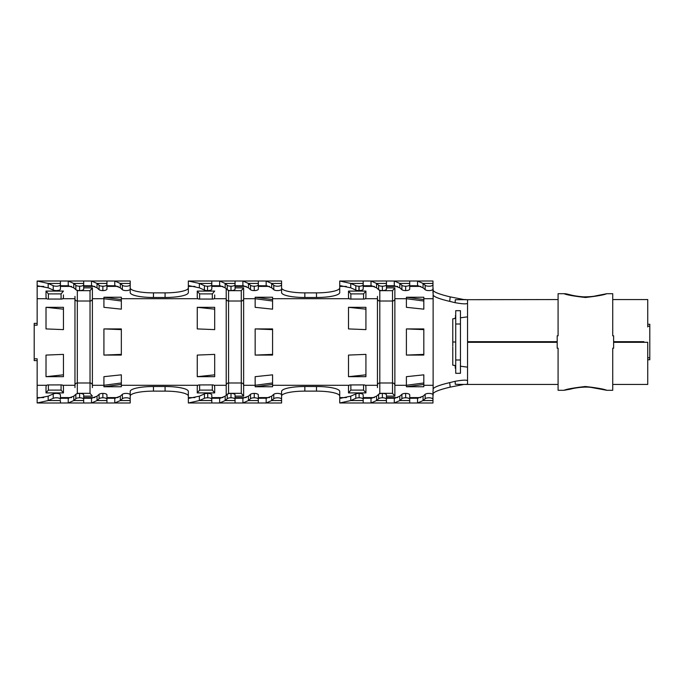 <?xml version="1.0" encoding="UTF-8"?>
<svg xmlns="http://www.w3.org/2000/svg" width="684" height="684" viewBox="0 0 684 684"><rect width="100%" height="100%" fill="white"/><g stroke="black" fill="none" stroke-linecap="round" stroke-linejoin="round"><path stroke-width="1.03" d="M460.452 373.31L455.724 373.31L455.724 310.69L460.452 310.69L460.452 373.31M557.195 342.299L467.54 342.299L467.54 383.621C467.523 384.211 466.428 384.485 464.265 384.451L558.084 384.451M612.727 384.451L647.731 384.451L647.731 342.299L613.616 342.299M464.265 384.451L455.296 384.288L455.108 381.313C462.546 379.988 466.685 379.8 467.54 380.749L467.54 383.621L467.54 380.749M467.54 303.251C466.693 304.2 462.555 304.012 455.108 302.687L455.296 299.712L558.084 299.549M612.727 299.549L647.731 299.549L647.731 326.918M647.731 326.217L649.8 326.217L649.8 324.276L647.731 324.276M649.8 326.217L649.8 359.724L647.731 359.724M122.368 398.721A4.07 1.505 0 0 1 126.13 397.789A4.07 1.505 0 0 1 130.199 399.294L130.199 394.907A4.07 1.505 0 0 0 126.13 393.403A4.07 1.505 0 0 0 122.368 394.326L120.298 396.173L120.298 400.559L122.368 398.721L122.368 394.326M53.224 398.327A4.07 1.505 0 0 1 56.345 397.789A4.07 1.505 0 0 1 60.414 399.294L60.414 394.907A4.07 1.505 0 0 0 56.345 393.403A4.07 1.505 0 0 0 53.224 393.941L48.171 396.173L48.171 400.559L53.224 398.327L53.224 393.941M425.149 398.721A4.07 1.505 0 0 1 428.902 397.789A4.07 1.505 0 0 1 432.972 399.294L432.972 394.907A4.07 1.505 0 0 0 428.902 393.403A4.07 1.505 0 0 0 425.149 394.326L423.071 396.173L423.071 400.559L425.149 398.721L425.149 394.326M273.762 398.721A4.07 1.505 0 0 1 277.516 397.789A4.07 1.505 0 0 1 281.586 399.294L281.586 394.907A4.07 1.505 0 0 0 277.516 393.403A4.07 1.505 0 0 0 273.762 394.326L271.685 396.173L271.685 400.559L273.762 398.721L273.762 394.326M649.8 357.783L647.731 357.783M46.674 385.297L37.15 385.297L37.15 358.826L34.2 358.826L34.2 325.174L37.15 325.174L37.15 281.021L48.171 283.441L53.224 285.673A4.07 1.505 0 0 0 57.738 286.117A4.07 1.505 0 0 0 60.414 284.706L60.414 289.093A4.07 1.505 0 0 1 57.738 290.512A4.07 1.505 0 0 1 53.224 290.059L48.171 287.827L48.171 283.441L60.414 283.441L60.44 281.004L38.005 281.004M643.918 342.299L647.731 342.299L647.731 342.769M643.918 341.701L613.616 341.701M463.897 384.451L450.183 387.127C439.889 389.581 434.203 391.735 433.126 393.591L433.126 395.514A23.256 4.95 180 0 0 432.972 396.079M433.126 290.401L433.126 290.409C434.186 292.256 439.872 294.411 450.183 296.873L463.897 299.549M467.54 316.854L460.315 317.812M460.315 366.188L467.54 367.146M452.774 346.13L452.774 342L455.724 342L455.724 367.607A2.95 1.719 0 0 1 455.373 368.394L455.724 368.385M455.373 368.394L455.116 365.495L452.774 365.188L452.774 347.087L452.774 365.188L455.116 365.495M455.116 318.505L452.774 318.812L452.774 336.998L452.774 318.812L455.116 318.505L455.724 315.615M450.183 296.873L449.721 301.379L455.108 302.687M449.721 301.379C439.667 299.011 434.135 296.907 433.126 295.086L433.126 288.486A23.256 4.95 180 0 1 432.972 287.921M432.972 396.173L432.972 391.462A23.256 4.95 180 0 1 433.126 390.897L433.126 388.914C434.118 387.101 439.65 384.998 449.721 382.621L455.108 381.313M455.724 316.393A2.95 1.719 0 0 1 455.724 316.418A2.95 1.719 0 0 0 455.724 316.393A2.95 1.719 0 0 0 455.373 315.606M272.583 329.62L272.583 328.918L255.158 328.918L272.583 329.62L272.583 355.082L255.158 355.082L255.158 328.918M348.498 355.082L348.498 376.679L365.923 374.832L365.923 354.38L348.498 355.082M365.923 374.832L365.923 376.679L348.498 376.679M348.498 307.321L348.498 328.918L365.923 329.62L365.923 307.321L348.498 307.321L365.923 309.168M377.448 387.606L377.448 296.394M272.583 382.98L255.158 385.297L255.158 376.679L272.583 374.832L272.583 386.751L255.158 386.751L255.158 385.297L243.632 385.297L243.632 287.853L235.065 287.853M243.632 287.853L241.272 290.666L241.272 301.02L228.567 301.02L228.567 382.98L241.272 382.98A2.36 2.308 180 0 1 243.632 385.297L243.632 396.147L241.272 393.334L241.272 301.02A2.36 2.308 180 0 0 243.632 298.703L255.158 298.703L272.583 301.02L272.583 309.168L255.158 307.321L255.158 297.249L272.583 299.558L272.583 297.249L255.158 297.249M423.823 329.62L423.823 328.918L406.399 328.918L423.823 329.62L423.823 355.082L406.399 355.082L406.399 328.918M423.823 382.98L406.399 385.297L406.399 376.679L423.823 374.832L423.823 386.751L406.399 386.751L406.399 385.297L394.873 385.297L394.873 287.853L386.451 287.853L386.477 285.724L394.771 285.724M394.873 287.853L392.513 290.666L392.513 301.02L379.808 301.02L379.808 382.98L392.513 382.98A2.36 2.308 180 0 1 394.873 385.297L394.873 396.147L392.513 393.334L392.513 301.02A2.36 2.308 180 0 0 394.873 298.703L406.399 298.703L423.823 301.02L423.823 309.168L406.399 307.321L406.399 297.249L423.823 299.558L423.823 297.249L406.399 297.249M281.586 396.079A23.256 4.95 180 0 1 304.842 391.128L316.478 391.128A23.256 4.95 180 0 1 339.734 396.079M130.199 396.079A23.256 4.95 180 0 1 153.455 391.128L165.083 391.128A23.256 4.95 180 0 1 188.348 396.079M350.858 390.102L350.858 384.947L364.068 384.895L350.858 384.947C349.438 384.793 348.652 385.391 348.498 386.751L348.498 392.915L350.858 390.102L363.563 390.102L363.563 384.947C364.991 384.793 365.778 385.391 365.923 386.751L365.923 392.915L348.498 392.915L348.498 389.059M48.376 390.102L48.376 384.947L61.586 384.895L48.376 384.947C46.957 384.793 46.17 385.391 46.016 386.751L46.016 392.915L48.376 390.102L61.081 390.102L61.081 384.947C62.509 384.793 63.296 385.391 63.441 386.751L63.441 392.915L46.016 392.915L46.016 389.059M212.322 390.102L212.322 384.947C213.75 384.793 214.537 385.391 214.682 386.751L214.682 392.915L197.257 392.915L199.617 390.102L212.322 390.102L214.682 392.915M199.617 390.102L199.617 384.947L212.827 384.895L199.617 384.947C198.198 384.793 197.411 385.391 197.257 386.751L197.257 392.915M394.873 396.147L386.451 396.147M243.632 396.147L235.065 396.147M226.207 395.241L226.207 288.759M121.342 386.751L103.917 386.751L103.917 376.679L121.342 374.832L121.342 386.751M92.391 387.606L92.391 287.853L83.679 287.853L83.679 284.706L83.679 289.093A4.07 1.505 0 0 1 79.609 290.597L79.6 290.597A4.07 1.505 0 0 1 75.847 289.674L73.769 287.827L73.769 283.441L75.847 285.279A4.07 1.505 0 0 0 79.6 286.211L79.6 286.211A4.07 1.505 0 0 0 83.679 284.706L83.679 283.441L73.769 283.441L68.238 281.021L83.696 281.004L83.679 283.441M75.394 394.728L77.326 393.334L90.031 393.334L92.391 396.147L83.679 396.147M74.966 387.606L74.966 296.394M37.15 385.297L37.15 402.979L48.171 400.559L60.414 400.559L60.44 402.996L38.005 402.996M130.199 396.173L130.199 391.462A23.256 4.95 180 0 1 153.455 386.511L165.083 386.511A23.256 4.95 180 0 1 188.348 391.462L188.348 402.979L281.586 402.996L281.586 400.559L271.685 400.559L266.153 402.979L266.153 398.25L266.64 398.276M281.586 396.173L281.586 391.462A23.256 4.95 180 0 1 304.842 386.511L316.478 386.511A23.256 4.95 180 0 1 339.734 391.462L339.734 402.979L432.972 402.996L432.972 400.559L423.071 400.559L417.548 402.979L417.548 398.25L418.027 398.276M197.257 291.085L199.617 293.898L199.617 299.053L212.322 299.053L212.322 293.898L214.682 291.085L197.257 291.085L197.257 297.249C197.411 298.609 198.198 299.207 199.617 299.053L212.322 299.053C213.75 299.207 214.537 298.609 214.682 297.249L214.682 294.941M365.923 291.085L348.498 291.085L348.498 297.249C348.652 298.609 349.438 299.207 350.858 299.053L363.563 299.053C364.991 299.207 365.778 298.609 365.923 297.249L365.923 291.085L363.563 293.898L350.858 293.898L350.858 299.053L363.563 299.053L363.563 293.898M46.016 294.941L46.016 291.085L48.376 293.898L48.376 299.053L61.081 299.053L61.081 293.898L63.441 291.085L46.016 291.085L46.016 297.249C46.17 298.609 46.957 299.207 48.376 299.053L61.081 299.053C62.509 299.207 63.296 298.609 63.441 297.249L63.441 294.941M432.972 287.827L432.972 292.538A23.256 4.95 180 0 0 433.126 293.103M281.586 287.827L281.586 292.538A23.256 4.95 180 0 0 304.842 297.489L316.478 297.489A23.256 4.95 180 0 0 339.734 292.538L339.734 281.021L363.213 281.004L363.195 283.441L350.747 283.441L355.808 285.673A4.07 1.505 0 0 0 358.92 286.211L358.92 290.597A4.07 1.505 0 0 1 355.808 290.059L350.747 287.827L350.747 283.441L339.734 281.021M130.199 285.724L130.199 292.538A23.256 4.95 180 0 0 153.455 297.489L165.083 297.489A23.256 4.95 180 0 0 188.348 292.538L188.348 281.021L211.826 281.004L211.801 283.441L199.36 283.441L204.413 285.673A4.07 1.505 0 0 0 207.534 286.211L207.534 290.597A4.07 1.505 0 0 1 204.413 290.059L199.36 287.827L199.36 283.441L188.348 281.021M90.031 393.334L90.031 301.02A2.36 2.308 180 0 0 92.391 298.703L103.917 298.703L121.342 301.02L121.342 309.168L103.917 307.321L103.917 297.249L121.342 299.558L121.342 297.249L103.917 297.249M130.199 287.921A23.256 4.95 180 0 0 153.455 292.872L165.083 292.872A23.256 4.95 180 0 0 188.348 287.921M281.586 287.921A23.256 4.95 180 0 0 304.842 292.872L316.478 292.872A23.256 4.95 180 0 0 339.734 287.921M197.257 307.321L197.257 328.918L214.682 329.62L214.682 307.321L197.257 307.321L214.682 309.168M121.342 329.62L121.342 328.918L103.917 328.918L121.342 329.62L121.342 355.082L103.917 355.082L103.917 328.918M197.257 355.082L197.257 376.679L214.682 374.832L214.682 354.38L197.257 355.082M214.682 374.832L214.682 376.679L197.257 376.679M34.2 358.826L34.2 360.622L37.15 360.622M34.2 325.174L34.2 323.378L37.15 323.378M46.016 307.321L46.016 328.918L63.441 329.62L63.441 307.321L46.016 307.321L63.441 309.168M46.016 355.082L46.016 376.679L63.441 374.832L63.441 354.38L46.016 355.082M63.441 374.832L63.441 376.679L46.016 376.679M281.586 399.294L281.586 400.559M432.972 399.294L432.972 400.559M60.414 399.294L60.44 398.276M79.609 397.789L79.6 397.789A4.07 1.505 0 0 1 83.679 399.294L83.679 394.907A4.07 1.505 0 0 0 79.609 393.403L79.6 393.403A4.07 1.505 0 0 0 75.847 394.326L73.769 396.173L73.769 400.559L75.847 398.721A4.07 1.505 0 0 1 79.6 397.789L79.609 393.403L79.6 397.789M83.679 399.294L83.696 402.996L68.238 402.979L73.769 400.559L83.679 400.559L83.696 398.276M102.865 397.789L102.865 397.789A4.07 1.505 0 0 1 106.935 399.294L106.935 394.907A4.07 1.505 0 0 0 102.865 393.403L102.865 393.403A4.07 1.505 0 0 0 99.103 394.326L97.034 396.173L97.034 400.559L99.103 398.721A4.07 1.505 0 0 1 102.865 397.789L102.865 393.403L102.865 397.789M106.935 399.294L106.96 402.996L91.502 402.979L97.034 400.559L106.935 400.559L106.96 398.276M363.195 399.294A4.07 1.505 0 0 0 359.117 397.789L359.117 393.403A4.07 1.505 0 0 1 363.195 394.907L363.195 402.996M340.589 398.276L350.747 396.173L350.747 400.559L355.808 398.327A4.07 1.505 0 0 1 358.92 397.789M350.747 396.173L355.808 393.941A4.07 1.505 0 0 1 358.92 393.403M382.382 397.789L382.382 397.789A4.07 1.505 0 0 1 386.451 399.294L386.451 394.907A4.07 1.505 0 0 0 382.382 393.403L382.382 393.403A4.07 1.505 0 0 0 378.62 394.326L376.551 396.173L376.551 400.559L378.62 398.721A4.07 1.505 0 0 1 382.382 397.789L382.382 393.403L382.382 397.789M386.451 399.294L386.451 402.996M405.646 397.789L405.646 397.789A4.07 1.505 0 0 1 409.716 399.294L409.716 394.907A4.07 1.505 0 0 0 405.646 393.403L405.646 393.403A4.07 1.505 0 0 0 401.884 394.326L399.815 396.173L399.815 400.559L401.884 398.721A4.07 1.505 0 0 1 405.646 397.789L405.646 393.403L405.646 397.789M409.716 396.173L409.716 402.996M211.801 399.294A4.07 1.505 0 0 0 207.731 397.789L207.731 393.403A4.07 1.505 0 0 1 211.801 394.907L211.801 402.996M189.203 398.276L199.36 396.173L199.36 400.559L204.413 398.327A4.07 1.505 0 0 1 207.534 397.789M199.36 396.173L204.413 393.941A4.07 1.505 0 0 1 207.534 393.403M230.995 397.789L230.995 397.789A4.07 1.505 0 0 1 235.065 399.294L235.065 394.907A4.07 1.505 0 0 0 230.995 393.403L230.995 393.403A4.07 1.505 0 0 0 227.233 394.326L225.164 396.173L225.164 400.559L227.233 398.721A4.07 1.505 0 0 1 230.995 397.789L230.995 393.403L230.995 397.789M235.065 399.294L235.065 402.996M258.33 399.294A4.07 1.505 0 0 0 254.26 397.789L254.26 393.403A4.07 1.505 0 0 1 258.33 394.907L258.33 402.996M235.065 398.268L242.888 398.25L248.42 396.173L248.42 400.559L250.498 398.721A4.07 1.505 0 0 1 254.251 397.789M248.42 396.173L250.498 394.326A4.07 1.505 0 0 1 254.251 393.403M130.199 399.294L130.199 402.996L114.767 402.979L120.298 400.559L130.199 400.559M60.414 284.706L60.414 283.441M97.034 287.827L97.034 283.441L99.103 285.279A4.07 1.505 0 0 0 102.865 286.211L102.865 286.211A4.07 1.505 0 0 0 106.935 284.706L106.935 289.093A4.07 1.505 0 0 1 102.865 290.597L102.865 290.597A4.07 1.505 0 0 1 99.103 289.674L97.034 287.827L91.989 285.724M106.935 287.827L106.935 283.441L97.034 283.441L91.502 281.021L106.96 281.004L106.935 283.441M120.298 287.827L120.298 283.441L122.368 285.279A4.07 1.505 0 0 0 126.925 286.186A4.07 1.505 0 0 0 130.199 284.706L130.199 289.093A4.07 1.505 0 0 1 126.925 290.572A4.07 1.505 0 0 1 122.368 289.674L120.298 287.827L115.254 285.724M130.199 284.706L130.199 281.004L114.767 281.021L120.298 283.441L130.199 283.441M207.534 286.211L207.534 290.597M207.731 290.597A4.07 1.505 0 0 0 211.801 289.093L211.801 283.441M207.731 286.211A4.07 1.505 0 0 0 211.801 284.706M225.164 287.827L225.164 283.441L227.233 285.279A4.07 1.505 0 0 0 230.995 286.211L230.995 286.211A4.07 1.505 0 0 0 235.065 284.706L235.065 289.093A4.07 1.505 0 0 1 230.995 290.597L230.995 290.597A4.07 1.505 0 0 1 227.233 289.674L225.164 287.827L220.12 285.724M235.065 284.706L235.065 283.441L225.164 283.441L219.632 281.021L235.091 281.004L235.065 283.441M248.42 287.827L248.42 283.441L250.498 285.279A4.07 1.505 0 0 0 254.251 286.211L254.251 290.597A4.07 1.505 0 0 1 250.498 289.674L248.42 287.827L243.376 285.724M254.251 286.211L254.251 290.597M254.26 290.597A4.07 1.505 0 0 0 258.33 289.093L258.33 283.441L248.42 283.441L242.888 281.021L258.355 281.004L258.33 283.441M254.26 286.211A4.07 1.505 0 0 0 258.33 284.706M271.685 287.827L271.685 283.441L273.762 285.279A4.07 1.505 0 0 0 278.311 286.186A4.07 1.505 0 0 0 281.586 284.706L281.586 289.093A4.07 1.505 0 0 1 278.311 290.572A4.07 1.505 0 0 1 273.762 289.674L271.685 287.827L266.64 285.724M281.586 284.706L281.586 281.004L266.153 281.021L271.685 283.441L281.586 283.441M363.195 284.706A4.07 1.505 0 0 1 359.117 286.211L359.117 290.597A4.07 1.505 0 0 0 363.195 289.093L363.195 283.441M376.551 287.827L376.551 283.441L378.62 285.279A4.07 1.505 0 0 0 382.382 286.211L382.382 286.211A4.07 1.505 0 0 0 386.451 284.706L386.451 289.093A4.07 1.505 0 0 1 382.382 290.597L382.382 290.597A4.07 1.505 0 0 1 378.62 289.674L376.551 287.827L371.506 285.724M386.451 284.706L386.451 283.441L376.551 283.441L371.019 281.021L386.477 281.004L386.451 283.441M399.815 287.827L399.815 283.441L401.884 285.279A4.07 1.505 0 0 0 405.646 286.211L405.646 286.211A4.07 1.505 0 0 0 409.716 284.706L409.716 289.093A4.07 1.505 0 0 1 405.646 290.597L405.646 290.597A4.07 1.505 0 0 1 401.884 289.674L399.815 287.827L394.283 285.75L394.283 281.021L409.742 281.004L409.716 283.441L399.815 283.441L394.283 281.021L386.477 281.004M409.716 287.827L409.716 283.441M423.071 287.827L423.071 283.441L425.149 285.279A4.07 1.505 0 0 0 429.706 286.186A4.07 1.505 0 0 0 432.972 284.706L432.972 289.093A4.07 1.505 0 0 1 429.706 290.572A4.07 1.505 0 0 1 425.149 289.674L423.071 287.827L418.027 285.724M432.972 284.706L432.972 281.004L417.548 281.021L423.071 283.441L432.972 283.441M37.15 285.741L48.171 287.827M68.725 285.724L60.44 285.724M60.414 281.004L68.238 281.021L68.238 285.75L73.769 287.827M83.679 281.004L91.502 281.021L91.502 285.75L83.696 285.724M106.935 281.004L114.767 281.021L114.767 285.75L106.96 285.724M199.36 287.827L189.203 285.724M211.801 281.004L219.632 281.021L219.632 285.75L211.826 285.724M235.065 285.732L242.888 285.75L242.888 281.021L235.091 281.004M258.33 285.732L266.153 285.75L266.153 281.021L258.355 281.004M350.747 287.827L340.589 285.724M363.195 281.004L371.019 281.021L371.019 285.75L363.213 285.724L363.195 287.827M409.716 281.004L417.548 281.021L417.548 285.75L409.742 285.724M106.935 398.268L115.254 398.276M106.935 402.996L114.767 402.979L114.767 398.25L120.298 396.173M83.679 398.268L91.989 398.276M83.679 402.996L91.502 402.979L91.502 398.25L97.034 396.173M60.414 398.268L68.725 398.276M60.414 402.996L68.238 402.979L68.238 398.25L73.769 396.173M37.15 398.259L48.171 396.173M243.376 398.276L242.888 398.25L242.888 402.979L248.42 400.559L258.33 400.559L258.33 398.268L266.153 398.25L271.685 396.173M188.348 402.979L199.36 400.559L211.801 400.559L211.801 398.268L219.632 398.25L219.632 402.979L225.164 400.559L235.065 400.559M225.164 396.173L220.12 398.276M409.742 398.276L417.548 398.25L423.071 396.173M363.195 396.173L363.213 398.276L371.019 398.25L371.019 402.979L376.551 400.559L386.451 400.559L386.451 398.268L394.283 398.25L394.283 402.979L399.815 400.559L409.716 400.559M399.815 396.173L394.771 398.276M376.551 396.173L371.506 398.276M363.195 398.268L363.195 400.559L350.747 400.559L339.734 402.979M121.342 301.02L121.342 299.558M103.917 386.751L121.342 384.442M103.917 355.082L121.342 354.38M92.391 296.394L92.391 287.853L90.031 290.666L77.326 290.666L75.394 289.272M61.081 390.102L63.441 392.915M272.583 301.02L272.583 299.558M423.823 301.02L423.823 299.558M255.158 386.751L272.583 384.442M406.399 386.751L423.823 384.442M363.563 390.102L365.923 392.915L365.923 389.059M255.158 355.082L272.583 354.38M406.399 355.082L423.823 354.38M241.272 290.666L228.567 290.666L226.489 289.007M226.489 394.993L228.567 393.334L241.272 393.334M392.513 290.666L379.808 290.666L377.636 288.793M377.636 395.207L379.808 393.334L392.513 393.334M348.498 291.085L350.858 293.898M449.721 382.621L450.183 387.127M464.265 299.549C466.428 299.515 467.523 299.789 467.54 300.379L467.54 341.701L557.195 341.701M452.774 342L452.774 336.998M612.727 385.571L612.727 348.207L613.616 348.207L613.616 335.793L612.727 335.793L612.727 293.701L606.828 293.701C604.015 294.932 596.858 296.189 585.384 297.489C573.902 296.181 566.762 294.915 563.984 293.701L558.084 293.701L558.084 335.793L558.084 298.429M558.084 385.571L558.084 348.207L558.084 390.299L563.984 390.299C566.762 389.085 573.902 387.819 585.384 386.511C596.858 387.811 604.015 389.068 606.828 390.299L612.727 390.299L612.727 348.207M612.727 335.793L612.727 298.429M558.084 348.207L557.195 348.207L557.195 335.793L558.084 335.793M433.126 388.914L433.126 295.086M379.808 290.666L379.808 301.02A2.36 2.308 180 0 1 377.448 298.703L365.265 298.703M349.156 298.703L272.583 298.703M379.808 393.334L379.808 382.98A2.36 2.308 180 0 0 377.448 385.297L365.265 385.297M349.156 385.297L272.583 385.297M433.126 298.703L423.823 298.703M433.126 385.297L423.823 385.297M228.567 393.334L228.567 382.98A2.36 2.308 180 0 0 226.207 385.297L214.024 385.297M197.915 385.297L121.342 385.297M121.342 382.98L103.917 385.297L92.391 385.297A2.36 2.308 180 0 0 90.031 382.98L77.326 382.98L77.326 393.334M90.031 290.666L90.031 301.02L77.326 301.02L77.326 382.98A2.36 2.308 180 0 0 74.966 385.297L62.783 385.297M118.101 397.592L106.935 397.592M94.837 397.592L83.679 397.592M71.572 397.592L60.414 397.592M43.742 397.592L37.15 397.592M269.487 397.592L258.33 397.592M246.223 397.592L235.065 397.592M222.967 397.592L211.801 397.592M194.931 397.592L188.348 397.592M420.874 397.592L409.716 397.592M397.618 397.592L386.451 397.592M374.353 397.592L363.195 397.592M346.326 397.592L339.734 397.592M420.874 286.408L409.716 286.408M397.618 286.408L386.451 286.408M374.353 286.408L363.195 286.408M346.326 286.408L339.734 286.408M269.487 286.408L258.33 286.408M246.223 286.408L235.065 286.408M222.967 286.408L211.801 286.408M194.931 286.408L188.348 286.408M118.101 286.408L106.935 286.408M94.837 286.408L83.679 286.408M71.572 286.408L60.414 286.408M43.742 286.408L37.15 286.408M77.326 290.666L77.326 301.02A2.36 2.308 180 0 1 74.966 298.703L62.783 298.703M46.674 298.703L37.15 298.703M228.567 290.666L228.567 301.02A2.36 2.308 180 0 1 226.207 298.703L214.024 298.703M197.915 298.703L121.342 298.703M75.847 398.721L75.847 394.326M99.103 398.721L99.103 394.326M359.117 397.789L359.117 393.403M355.808 398.327L355.808 393.941M378.62 398.721L378.62 394.326M401.884 398.721L401.884 394.326M207.731 397.789L207.731 393.403M204.413 398.327L204.413 393.941M227.233 398.721L227.233 394.326M254.26 397.789L254.26 393.403M250.498 398.721L250.498 394.326M153.455 391.128L153.455 386.511M165.083 391.128L165.083 386.511M304.842 391.128L304.842 386.511M316.478 391.128L316.478 386.511M53.224 285.673L53.224 290.059M75.847 285.279L75.847 289.674M79.6 286.211L79.6 290.597L79.609 286.211M99.103 285.279L99.103 289.674M102.865 286.211L102.865 290.597L102.865 286.211M122.368 285.279L122.368 289.674M204.413 285.673L204.413 290.059M227.233 285.279L227.233 289.674M230.995 286.211L230.995 290.597L230.995 286.211M250.498 285.279L250.498 289.674M273.762 285.279L273.762 289.674M355.808 285.673L355.808 290.059M378.62 285.279L378.62 289.674M382.382 286.211L382.382 290.597L382.382 286.211M401.884 285.279L401.884 289.674M405.646 286.211L405.646 290.597L405.646 286.211M425.149 285.279L425.149 289.674M153.455 292.872L153.455 297.489M165.083 292.872L165.083 297.489M304.842 292.872L304.842 297.489M316.478 292.872L316.478 297.489M61.081 293.898L48.376 293.898M212.322 293.898L199.617 293.898M460.452 324.019L455.724 324.019M460.452 359.981L455.724 359.981M563.975 293.701C568.336 293.641 570.234 295.83 583.563 296.856C589.42 296.839 593.712 296.463 596.431 295.719L606.836 293.701M563.975 390.299L570.601 389.119C572.936 388.324 584.281 386.238 591.412 387.469L606.836 390.299"/></g></svg>
